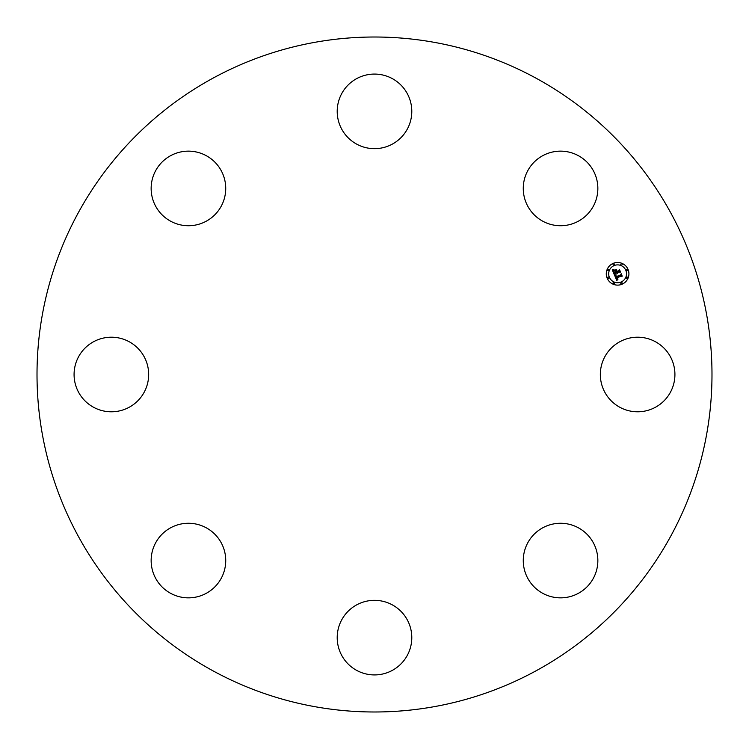 <?xml version="1.0" encoding="UTF-8"?>
<svg xmlns="http://www.w3.org/2000/svg" width="749" height="749" viewBox="0 0 749 749"><rect width="100%" height="100%" fill="white"/><g stroke="black" fill="none" stroke-linecap="round" stroke-linejoin="round"><path stroke-width="1.12" d="M604.902 356.618A37.3 37.3 0 0 1 655.506 341.769A37.3 37.3 0 0 1 670.355 392.382A37.3 37.3 0 0 1 619.751 407.231A37.3 37.3 0 0 1 604.902 356.618M536.303 78.327A337.49 337.49 0 0 1 670.673 536.303A337.49 337.49 0 0 1 212.697 670.673A337.49 337.49 0 0 1 78.327 212.697A337.49 337.49 0 0 1 536.303 78.327M198.944 224.223A37.3 37.3 0 0 1 152.656 198.944A37.3 37.3 0 0 1 177.944 152.656A37.3 37.3 0 0 1 224.223 177.944A37.3 37.3 0 0 1 198.944 224.223M392.382 604.902A37.3 37.3 0 0 1 407.231 655.506A37.3 37.3 0 0 1 356.618 670.355A37.3 37.3 0 0 1 341.769 619.751A37.3 37.3 0 0 1 392.382 604.902M356.618 144.098A37.3 37.3 0 0 1 341.769 93.494A37.3 37.3 0 0 1 392.382 78.645A37.3 37.3 0 0 1 407.231 129.249A37.3 37.3 0 0 1 356.618 144.098M224.223 550.056A37.3 37.3 0 0 1 198.944 596.344A37.3 37.3 0 0 1 152.656 571.056A37.3 37.3 0 0 1 177.944 524.777A37.3 37.3 0 0 1 224.223 550.056M524.777 198.944A37.3 37.3 0 0 1 550.056 152.656A37.3 37.3 0 0 1 596.344 177.944A37.3 37.3 0 0 1 571.056 224.223A37.3 37.3 0 0 1 524.777 198.944M144.098 392.382A37.3 37.3 0 0 1 93.494 407.231A37.3 37.3 0 0 1 78.645 356.618A37.3 37.3 0 0 1 129.249 341.769A37.3 37.3 0 0 1 144.098 392.382M550.056 524.777A37.3 37.3 0 0 1 596.344 550.056A37.3 37.3 0 0 1 571.056 596.344A37.3 37.3 0 0 1 524.777 571.056A37.3 37.3 0 0 1 550.056 524.777M613.262 263.339A11.329 11.329 0 0 1 628.065 269.471A11.329 11.329 0 0 1 621.932 284.264A11.329 11.329 0 0 1 607.139 278.141A11.329 11.329 0 0 1 613.262 263.339M614.189 265.558A8.922 8.922 0 0 1 625.846 270.389A8.922 8.922 0 0 1 621.015 282.045A8.922 8.922 0 0 1 609.358 277.224A8.922 8.922 0 0 1 614.189 265.558M614.545 275.108L616.127 275.183L615.491 276.1L615.818 277.196L620.799 275.201L621.071 274.452L621.942 276.54L621.136 276.119L616.586 278.01L617.981 279.012L616.249 278.151L616.923 279.321L617.925 279.311L616.783 280.557L614.545 275.108M614.751 274.714L616.258 274.939L614.751 274.714M615.847 275.707L616.062 276.727L620.659 274.827L621.221 273.741L622.185 276.081L621.202 274.05L620.752 274.949L615.987 276.924L615.847 275.707M612.326 269.93L614.011 270.108L613.44 271.204L614.04 272.992L616.184 272.102L614.171 272.608L613.852 270.511L614.255 272.439L616.015 271.709L614.657 270.604L616.567 269.809L616.567 271.943L618.871 270.988L619.217 270.155L620.153 272.402L619.245 271.906L617.279 272.72L617.738 273.348L616.942 272.861L617.579 273.657L616.558 273.02L614.629 273.816L614.292 274.677L612.326 269.93M612.663 269.528L614.18 269.837L612.663 269.528M616.652 269.387L614.657 270.352L616.652 269.387M616.783 271.391L618.74 270.576L619.404 269.359L620.5 272.009L619.386 269.668L618.843 270.67L616.708 271.559L616.399 270.455L616.783 271.391M607.982 277.046A0.683 0.683 0 0 1 608.881 277.42A0.683 0.683 0 0 1 608.506 278.31A0.683 0.683 0 0 1 607.608 277.945A0.683 0.683 0 0 1 607.982 277.046M613.459 263.817A0.683 0.683 0 0 1 614.358 264.191A0.683 0.683 0 0 1 613.993 265.08A0.683 0.683 0 0 1 613.094 264.715A0.683 0.683 0 0 1 613.459 263.817M607.982 269.294A0.683 0.683 0 0 1 608.881 269.668A0.683 0.683 0 0 1 608.506 270.567A0.683 0.683 0 0 1 607.608 270.192A0.683 0.683 0 0 1 607.982 269.294M626.688 269.294A0.683 0.683 0 0 1 627.587 269.668A0.683 0.683 0 0 1 627.213 270.567A0.683 0.683 0 0 1 626.323 270.192A0.683 0.683 0 0 1 626.688 269.294M621.211 263.817A0.683 0.683 0 0 1 622.11 264.191A0.683 0.683 0 0 1 621.736 265.08A0.683 0.683 0 0 1 620.837 264.715A0.683 0.683 0 0 1 621.211 263.817M621.736 283.796A0.683 0.683 0 0 1 620.837 283.422A0.683 0.683 0 0 1 621.211 282.523A0.683 0.683 0 0 1 622.11 282.897A0.683 0.683 0 0 1 621.736 283.796M613.993 283.796A0.683 0.683 0 0 1 613.094 283.422A0.683 0.683 0 0 1 613.459 282.523A0.683 0.683 0 0 1 614.358 282.897A0.683 0.683 0 0 1 613.993 283.796M627.213 278.31A0.683 0.683 0 0 1 626.323 277.945A0.683 0.683 0 0 1 626.688 277.046A0.683 0.683 0 0 1 627.587 277.42A0.683 0.683 0 0 1 627.213 278.31"/></g></svg>
